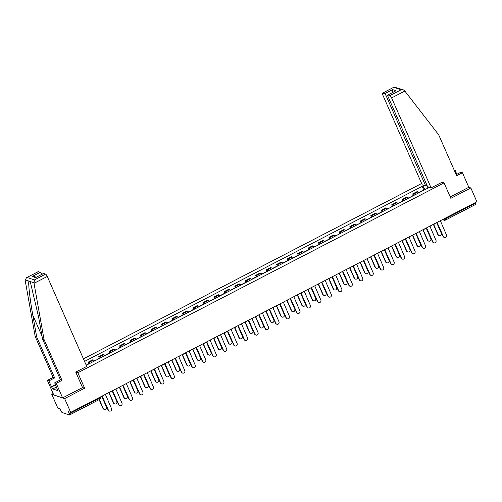 <?xml version="1.0" encoding="UTF-8"?>
<svg xmlns="http://www.w3.org/2000/svg" width="502" height="502" viewBox="0 0 502 502"><rect width="100%" height="100%" fill="white"/><g stroke="black" fill="none" stroke-linecap="round" stroke-linejoin="round"><path stroke-width="0.75" d="M53.143 393.53L51.737 394.258L57.793 408.057L60.077 408.823L61.018 410.975A1.562 0.389 -117.4 0 0 62.148 412.531L69.445 414.985A1.562 0.389 -117.4 0 0 69.558 414.985A1.562 0.389 -117.4 0 0 69.351 413.767L99.747 398.011A1.562 0.376 -23.7 0 0 100.664 397.207L100.532 396.913M421.63 183.487L83.432 358.842M51.737 394.258L64.632 398.588L70.694 412.387L476.9 201.766L470.845 187.968L468.818 187.29L450.231 196.928M64.632 398.588L84.631 388.222L77.841 372.754L444.057 182.872L450.846 198.334L470.845 187.968M70.694 412.387L68.41 411.621L69.351 413.767M475.312 202.588L475.563 203.153A1.562 0.389 62.6 0 1 475.764 204.364L445.368 220.127A1.562 0.389 -117.4 0 0 445.167 218.91L475.563 203.153M418.925 192.762A3.589 0.897 -117.4 0 0 417.915 191.864L417.124 191.601L412.7 193.891L413.485 194.161A3.589 0.897 62.6 0 1 414.495 195.058M413.366 195.416L412.7 193.891M408.459 198.19A3.589 0.897 -117.4 0 0 407.448 197.286L406.658 197.022L402.234 199.319L403.018 199.583A3.589 0.897 62.6 0 1 404.028 200.486M402.899 200.838L402.234 199.319M397.992 203.617A3.589 0.897 -117.4 0 0 396.982 202.714L396.191 202.45L391.761 204.747L392.551 205.011A3.589 0.897 62.6 0 1 393.562 205.914M392.432 206.266L391.761 204.747M387.525 209.045A3.589 0.897 -117.4 0 0 386.515 208.142L385.724 207.878L381.294 210.175L382.085 210.438A3.589 0.897 62.6 0 1 383.095 211.342M381.966 211.693L381.294 210.175M377.058 214.473A3.589 0.897 -117.4 0 0 376.042 213.57L375.258 213.306L370.827 215.603L371.618 215.866A3.589 0.897 62.6 0 1 372.628 216.77M371.499 217.121L370.827 215.603M366.592 219.901A3.589 0.897 -117.4 0 0 365.575 218.997L364.791 218.734L360.361 221.031L361.151 221.294A3.589 0.897 62.6 0 1 362.162 222.198M361.032 222.549L360.361 221.031M356.125 225.329A3.589 0.897 -117.4 0 0 355.109 224.425L354.324 224.162L349.894 226.458L350.685 226.722A3.589 0.897 62.6 0 1 351.695 227.626M350.559 227.977L349.894 226.458M345.652 230.757A3.589 0.897 -117.4 0 0 344.642 229.853L343.857 229.59L339.427 231.886L340.212 232.15A3.589 0.897 62.6 0 1 341.228 233.047M340.092 233.405L339.427 231.886M335.185 236.178A3.589 0.897 -117.4 0 0 334.175 235.281L333.391 235.018L328.961 237.314L329.745 237.578A3.589 0.897 62.6 0 1 330.762 238.475M329.626 238.833L328.961 237.314M324.719 241.606A3.589 0.897 -117.4 0 0 323.708 240.709L322.924 240.445L318.494 242.736L319.278 243.006A3.589 0.897 62.6 0 1 320.295 243.903M319.159 244.261L318.494 242.736M314.252 247.034A3.589 0.897 -117.4 0 0 313.242 246.137L312.457 245.867L308.027 248.164L308.812 248.427A3.589 0.897 62.6 0 1 309.822 249.331M308.692 249.682L308.027 248.164M303.785 252.462A3.589 0.897 -117.4 0 0 302.775 251.558L301.991 251.295L297.56 253.592L298.345 253.855A3.589 0.897 62.6 0 1 299.355 254.759M298.226 255.11L297.56 253.592M293.319 257.89A3.589 0.897 -117.4 0 0 292.308 256.986L291.518 256.723L287.094 259.019L287.878 259.283A3.589 0.897 62.6 0 1 288.888 260.187M287.759 260.538L287.094 259.019M282.852 263.318A3.589 0.897 -117.4 0 0 281.842 262.414L281.051 262.151L276.627 264.447L277.411 264.711A3.589 0.897 62.6 0 1 278.422 265.614M277.292 265.966L276.627 264.447M272.385 268.746A3.589 0.897 -117.4 0 0 271.375 267.842L270.584 267.579L266.16 269.875L266.945 270.139A3.589 0.897 62.6 0 1 267.955 271.042M266.826 271.394L266.16 269.875M261.918 274.174A3.589 0.897 -117.4 0 0 260.908 273.27L260.118 273.006L255.687 275.303L256.478 275.567A3.589 0.897 62.6 0 1 257.488 276.47M256.359 276.822L255.687 275.303M251.452 279.601A3.589 0.897 -117.4 0 0 250.442 278.698L249.651 278.434L245.221 280.731L246.011 280.994A3.589 0.897 62.6 0 1 247.022 281.892M245.892 282.249L245.221 280.731M240.985 285.023A3.589 0.897 -117.4 0 0 239.969 284.126L239.184 283.862L234.754 286.159L235.545 286.422A3.589 0.897 62.6 0 1 236.555 287.32M235.425 287.677L234.754 286.159M230.518 290.451A3.589 0.897 -117.4 0 0 229.502 289.554L228.717 289.29L224.287 291.587L225.078 291.85A3.589 0.897 62.6 0 1 226.088 292.748M224.959 293.105L224.287 291.587M220.045 295.879A3.589 0.897 -117.4 0 0 219.035 294.981L218.251 294.718L213.821 297.008L214.611 297.278A3.589 0.897 62.6 0 1 215.622 298.175M214.486 298.533L213.821 297.008M209.579 301.307A3.589 0.897 -117.4 0 0 208.568 300.409L207.784 300.14L203.354 302.436L204.138 302.7A3.589 0.897 62.6 0 1 205.155 303.603M204.019 303.955L203.354 302.436M199.112 306.735A3.589 0.897 -117.4 0 0 198.102 305.831L197.317 305.567L192.887 307.864L193.672 308.128A3.589 0.897 62.6 0 1 194.688 309.031M193.552 309.383L192.887 307.864M188.645 312.162A3.589 0.897 -117.4 0 0 187.635 311.259L186.851 310.995L182.421 313.292L183.205 313.555A3.589 0.897 62.6 0 1 184.221 314.459M183.086 314.81L182.421 313.292M178.179 317.59A3.589 0.897 -117.4 0 0 177.168 316.687L176.384 316.423L171.954 318.72L172.738 318.983A3.589 0.897 62.6 0 1 173.748 319.887M172.619 320.238L171.954 318.72M167.712 323.018A3.589 0.897 -117.4 0 0 166.702 322.115L165.917 321.851L161.487 324.148L162.272 324.411A3.589 0.897 62.6 0 1 163.282 325.315M162.152 325.666L161.487 324.148M157.245 328.446A3.589 0.897 -117.4 0 0 156.235 327.542L155.444 327.279L151.02 329.576L151.805 329.839A3.589 0.897 62.6 0 1 152.815 330.743M151.686 331.094L151.02 329.576M146.779 333.874A3.589 0.897 -117.4 0 0 145.768 332.97L144.978 332.707L140.554 335.003L141.338 335.267A3.589 0.897 62.6 0 1 142.348 336.164M141.219 336.522L140.554 335.003M136.312 339.296A3.589 0.897 -117.4 0 0 135.302 338.398L134.511 338.135L130.087 340.431L130.871 340.695A3.589 0.897 62.6 0 1 131.882 341.592M130.752 341.95L130.087 340.431M125.845 344.723A3.589 0.897 -117.4 0 0 124.835 343.826L124.044 343.563L119.614 345.859L120.405 346.123A3.589 0.897 62.6 0 1 121.415 347.02M120.285 347.378L119.614 345.859M115.378 350.151A3.589 0.897 -117.4 0 0 114.368 349.254L113.577 348.99L109.147 351.281L109.938 351.551A3.589 0.897 62.6 0 1 110.948 352.448M109.819 352.806L109.147 351.281M104.912 355.579A3.589 0.897 -117.4 0 0 103.895 354.676L103.111 354.412L98.681 356.709L99.471 356.972A3.589 0.897 62.6 0 1 100.482 357.876M99.352 358.227L98.681 356.709M94.445 361.007A3.589 0.897 -117.4 0 0 93.428 360.103L92.644 359.84L88.214 362.137L89.005 362.4A3.589 0.897 62.6 0 1 90.015 363.304M88.879 363.655L88.214 362.137M428.84 187.108L427.164 187.974L427.202 188.47M86.062 364.835L86.777 364.979L427.767 188.181L427.164 187.974M425.043 189.593L422.828 186.518L422.22 186.317L84.556 361.396M422.828 186.518L424.504 185.652M75.815 372.076L77.841 372.754M442.036 182.195L444.057 182.872M82.51 387.506L84.631 388.222M423.832 189.988L422.22 186.317M436.263 222.838A1.562 1.462 108.5 0 0 437.173 222.693L443.36 236.511A1.795 1.682 108.5 0 0 446.152 236.869A1.795 1.682 108.5 0 0 446.447 234.911L440.461 220.993A1.562 1.462 108.5 0 0 441.139 220.309M444.333 237.415L444 237.302A1.795 1.682 -71.5 0 1 443.028 236.398L437.041 222.756M422.025 191.155A1.952 0.489 -117.4 0 0 421.736 191.074A1.952 0.489 -117.4 0 0 421.636 191.356M424.441 189.9A1.952 0.489 -117.4 0 0 424.152 189.819L421.736 191.074M433.621 224.338L438.202 234.779A1.795 1.682 108.5 0 0 440.994 235.137A1.795 1.682 108.5 0 0 441.289 233.179L436.753 222.838M420.883 191.745A1.952 0.489 -117.4 0 0 420.594 191.664L418.793 192.599M439.175 235.683L438.842 235.57A1.795 1.682 -71.5 0 1 437.869 234.666L433.339 224.356M425.796 228.266A1.562 1.462 108.5 0 0 426.706 228.121L432.893 241.939A1.795 1.682 108.5 0 0 435.686 242.297A1.795 1.682 108.5 0 0 435.981 240.339L429.994 226.415A1.562 1.462 108.5 0 0 430.672 225.737M433.866 242.842L433.533 242.73A1.795 1.682 -71.5 0 1 432.561 241.826L426.568 228.184M415.33 233.694A1.562 1.462 108.5 0 0 416.24 233.549L422.427 247.367A1.795 1.682 108.5 0 0 425.219 247.724A1.795 1.682 108.5 0 0 425.514 245.767L419.528 231.842A1.562 1.462 108.5 0 0 420.199 231.165M423.399 248.27L423.067 248.157A1.795 1.682 -71.5 0 1 422.094 247.254L416.102 233.612M456.87 174.307L455.101 170.266L454.417 170.624M455.101 170.266L454.115 169.94M431.099 187.861L391.616 97.921A2.341 0.584 -117.4 0 0 389.928 95.581L387.964 94.922A2.341 0.584 -117.4 0 0 387.801 94.922A2.341 0.584 -117.4 0 0 388.109 96.742L427.591 186.688L431.099 187.861L442.13 182.226M389.928 95.581L401.098 89.789L403.294 89.827L404.499 90.605L438.692 134.806L456.657 175.719L462.424 172.726L460.905 172.217L456.186 174.658M462.424 172.726L468.818 187.29M384.588 93.786L382.624 93.127A2.341 0.584 -117.4 0 0 382.461 93.134A2.341 0.584 -117.4 0 0 382.769 94.953L422.251 184.893L425.759 186.073L386.276 96.127A2.341 0.584 -117.4 0 0 384.588 93.786L392.639 89.613L392.313 92.995M427.026 185.414L425.759 186.073M387.801 94.922L396.022 90.749L387.964 94.922M403.294 89.827L394.139 87.078L382.624 93.127M34.023 283.329L34.412 279.915L45.582 274.123A2.341 0.584 62.6 0 1 47.27 276.464L34.023 283.329L44.025 339.44L61.984 380.353L56.218 383.346L62.612 397.904L82.535 387.575L75.752 372.107L86.752 366.404L47.27 276.464M56.519 386.986L52.773 388.931L57.755 390.6L54.693 382.831L60.466 379.838L42.507 338.925L38.616 317.126L30.346 282.068L30.064 281.471L28.94 281.095C28.049 282.708 29.976 299.669 32.812 315.181L36.702 336.98L54.662 377.893L48.889 380.886L51.449 386.709L55.477 384.62M42.507 338.925L44.025 339.44M54.693 382.831L56.218 383.346M60.466 379.838L61.984 380.353M38.284 271.67L26.443 277.725L38.121 271.67A2.341 0.584 62.6 0 1 38.284 271.67L40.242 272.329A2.341 0.584 62.6 0 1 41.779 274.337M52.773 388.931L51.449 386.709M26.443 277.725L25.175 280.361L35.178 336.466L53.137 377.385L47.37 380.372L48.889 380.886M47.37 380.372L53.758 394.936L62.612 397.904M53.137 377.385L54.662 377.893M35.178 336.466L36.702 336.98M43.624 273.464L35.573 277.637L43.461 273.464A2.341 0.584 62.6 0 1 43.624 273.464L45.582 274.123M55.603 384.908L51.863 386.847M36.288 277.179L34.387 276.546L32.191 276.502L40.242 272.329M411.558 196.583A1.952 0.489 -117.4 0 0 411.27 196.502A1.952 0.489 -117.4 0 0 411.169 196.784M413.974 195.328A1.952 0.489 -117.4 0 0 413.686 195.247L411.27 196.502M423.155 229.765L427.735 240.207A1.795 1.682 108.5 0 0 430.528 240.565A1.795 1.682 108.5 0 0 430.823 238.607L426.28 228.266M410.416 197.173A1.952 0.489 -117.4 0 0 410.128 197.091L408.327 198.026M428.708 241.111L428.369 240.998A1.795 1.682 -71.5 0 1 427.403 240.094L422.872 229.784M401.092 202.011A1.952 0.489 -117.4 0 0 400.803 201.929A1.952 0.489 -117.4 0 0 400.703 202.212M403.508 200.756A1.952 0.489 -117.4 0 0 403.219 200.674L400.803 201.929M412.688 235.193L417.269 245.635A1.795 1.682 108.5 0 0 420.061 245.993A1.795 1.682 108.5 0 0 420.356 244.035L415.813 233.694M399.95 202.601A1.952 0.489 -117.4 0 0 399.661 202.519L397.854 203.454M418.241 246.538L417.902 246.426A1.795 1.682 -71.5 0 1 416.936 245.522L412.406 235.206M404.863 239.121A1.562 1.462 108.5 0 0 405.773 238.977L411.96 252.795A1.795 1.682 108.5 0 0 414.752 253.152A1.795 1.682 108.5 0 0 415.047 251.195L409.061 237.27A1.562 1.462 108.5 0 0 409.732 236.593M412.933 253.698L412.6 253.585A1.795 1.682 -71.5 0 1 411.627 252.682L405.635 239.04M394.396 244.549A1.562 1.462 108.5 0 0 395.306 244.405L401.493 258.223A1.795 1.682 108.5 0 0 404.286 258.58A1.795 1.682 108.5 0 0 404.581 256.622L398.594 242.698A1.562 1.462 108.5 0 0 399.266 242.02M402.466 259.126L402.133 259.013A1.795 1.682 -71.5 0 1 401.161 258.11L395.168 244.468M383.93 249.977A1.562 1.462 108.5 0 0 384.839 249.833L391.027 263.65A1.795 1.682 108.5 0 0 393.819 264.002A1.795 1.682 108.5 0 0 394.114 262.05L388.128 248.126A1.562 1.462 108.5 0 0 388.799 247.448M391.999 264.548L391.66 264.435A1.795 1.682 -71.5 0 1 390.694 263.537L384.701 249.896M390.625 207.439A1.952 0.489 -117.4 0 0 390.336 207.351A1.952 0.489 -117.4 0 0 390.236 207.64M393.041 206.184A1.952 0.489 -117.4 0 0 392.752 206.102L390.336 207.351M402.215 240.621L406.802 251.063A1.795 1.682 108.5 0 0 409.588 251.42A1.795 1.682 108.5 0 0 409.889 249.463L405.346 239.121M389.483 208.029A1.952 0.489 -117.4 0 0 389.194 207.947L387.387 208.882M407.775 251.966L407.436 251.853A1.795 1.682 -71.5 0 1 406.463 250.95L401.939 240.634M380.158 212.867A1.952 0.489 -117.4 0 0 379.87 212.779A1.952 0.489 -117.4 0 0 379.769 213.068M382.574 211.612A1.952 0.489 -117.4 0 0 382.286 211.53L379.87 212.779M391.748 246.049L396.335 256.491A1.795 1.682 108.5 0 0 399.121 256.848A1.795 1.682 108.5 0 0 399.423 254.89L394.879 244.549M379.016 213.457A1.952 0.489 -117.4 0 0 378.728 213.375L376.92 214.31M397.308 257.394L396.969 257.281A1.795 1.682 -71.5 0 1 395.996 256.378L391.472 246.062M369.692 218.288A1.952 0.489 -117.4 0 0 369.403 218.207A1.952 0.489 -117.4 0 0 369.303 218.495M372.107 217.04A1.952 0.489 -117.4 0 0 371.819 216.958L369.403 218.207M381.282 251.477L385.869 261.918A1.795 1.682 108.5 0 0 388.655 262.276A1.795 1.682 108.5 0 0 388.956 260.318L384.413 249.977M368.55 218.885A1.952 0.489 -117.4 0 0 368.261 218.797L366.454 219.738M386.841 262.822L386.502 262.709A1.795 1.682 -71.5 0 1 385.53 261.806L381.005 251.489M373.463 255.399A1.562 1.462 108.5 0 0 374.373 255.261L380.56 269.078A1.795 1.682 108.5 0 0 383.346 269.43A1.795 1.682 108.5 0 0 383.647 267.478L377.661 253.554A1.562 1.462 108.5 0 0 378.332 252.876M381.533 269.976L381.194 269.863A1.795 1.682 -71.5 0 1 380.221 268.965L374.235 255.317M359.225 223.716A1.952 0.489 -117.4 0 0 358.936 223.635A1.952 0.489 -117.4 0 0 358.836 223.917M361.641 222.468A1.952 0.489 -117.4 0 0 361.352 222.386L358.936 223.635M370.815 256.905L375.402 267.346A1.795 1.682 108.5 0 0 378.188 267.698A1.795 1.682 108.5 0 0 378.489 265.746L373.946 255.405M358.083 224.312A1.952 0.489 -117.4 0 0 357.794 224.225L355.987 225.166M376.374 268.244L376.036 268.131A1.795 1.682 -71.5 0 1 375.063 267.233L370.539 256.917M362.99 260.827A1.562 1.462 108.5 0 0 363.906 260.682L370.093 274.5A1.795 1.682 108.5 0 0 372.879 274.858A1.795 1.682 108.5 0 0 373.181 272.9L367.188 258.982A1.562 1.462 108.5 0 0 367.866 258.304M371.066 275.403L370.727 275.291A1.795 1.682 -71.5 0 1 369.754 274.393L363.768 260.745M348.758 229.144A1.952 0.489 -117.4 0 0 348.47 229.063A1.952 0.489 -117.4 0 0 348.369 229.345M351.174 227.895A1.952 0.489 -117.4 0 0 350.879 227.808L348.47 229.063M360.348 262.333L364.935 272.774A1.795 1.682 108.5 0 0 367.721 273.126A1.795 1.682 108.5 0 0 368.016 271.174L363.479 260.827M347.616 229.734A1.952 0.489 -117.4 0 0 347.328 229.652L345.52 230.587M365.902 273.672L365.569 273.559A1.795 1.682 -71.5 0 1 364.596 272.661L360.072 262.345M352.523 266.255A1.562 1.462 108.5 0 0 353.433 266.11L359.627 279.928A1.795 1.682 108.5 0 0 362.413 280.285A1.795 1.682 108.5 0 0 362.714 278.328L356.721 264.41A1.562 1.462 108.5 0 0 357.399 263.732M360.599 280.831L360.26 280.718A1.795 1.682 -71.5 0 1 359.288 279.815L353.301 266.173M338.292 234.572A1.952 0.489 -117.4 0 0 337.997 234.49A1.952 0.489 -117.4 0 0 337.902 234.773M340.707 233.323A1.952 0.489 -117.4 0 0 340.412 233.235L337.997 234.49M349.881 267.754L354.462 278.196A1.795 1.682 108.5 0 0 357.255 278.554A1.795 1.682 108.5 0 0 357.549 276.596L353.013 266.255M337.149 235.162A1.952 0.489 -117.4 0 0 336.861 235.08L335.054 236.015M355.435 279.099L355.102 278.986A1.795 1.682 -71.5 0 1 354.13 278.089L349.605 267.773M342.057 271.682A1.562 1.462 108.5 0 0 342.966 271.538L349.16 285.356A1.795 1.682 108.5 0 0 351.946 285.713A1.795 1.682 108.5 0 0 352.247 283.755L346.254 269.838A1.562 1.462 108.5 0 0 346.932 269.154M350.132 286.259L349.794 286.146A1.795 1.682 -71.5 0 1 348.821 285.243L342.835 271.601M327.825 240A1.952 0.489 -117.4 0 0 327.53 239.918A1.952 0.489 -117.4 0 0 327.436 240.201M330.234 238.745A1.952 0.489 -117.4 0 0 329.946 238.663L327.53 239.918M339.415 273.182L343.995 283.624A1.795 1.682 108.5 0 0 346.788 283.981A1.795 1.682 108.5 0 0 347.083 282.024L342.546 271.682M326.683 240.59A1.952 0.489 -117.4 0 0 326.394 240.508L324.587 241.443M344.968 284.527L344.636 284.414A1.795 1.682 -71.5 0 1 343.663 283.511L339.132 273.201M331.59 277.11A1.562 1.462 108.5 0 0 332.5 276.966L338.693 290.783A1.795 1.682 108.5 0 0 341.479 291.141A1.795 1.682 108.5 0 0 341.774 289.183L335.788 275.265A1.562 1.462 108.5 0 0 336.466 274.581M339.659 291.687L339.327 291.574A1.795 1.682 -71.5 0 1 338.354 290.671L332.368 277.029M321.123 282.538A1.562 1.462 108.5 0 0 322.033 282.394L328.226 296.211A1.795 1.682 108.5 0 0 331.013 296.569A1.795 1.682 108.5 0 0 331.307 294.611L325.321 280.687A1.562 1.462 108.5 0 0 325.999 280.009M329.193 297.115L328.86 297.002A1.795 1.682 -71.5 0 1 327.888 296.098L321.901 282.457M310.656 287.966A1.562 1.462 108.5 0 0 311.566 287.822L317.753 301.639A1.795 1.682 108.5 0 0 320.546 301.997A1.795 1.682 108.5 0 0 320.841 300.039L314.854 286.115A1.562 1.462 108.5 0 0 315.532 285.437M318.726 302.543L318.393 302.43A1.795 1.682 -71.5 0 1 317.421 301.526L311.435 287.884M300.19 293.394A1.562 1.462 108.5 0 0 301.1 293.25L307.287 307.067A1.795 1.682 108.5 0 0 310.079 307.425A1.795 1.682 108.5 0 0 310.374 305.467L304.388 291.543A1.562 1.462 108.5 0 0 305.065 290.865M308.259 307.971L307.927 307.858A1.795 1.682 -71.5 0 1 306.954 306.954L300.968 293.312M289.723 298.822A1.562 1.462 108.5 0 0 290.633 298.677L296.82 312.495A1.795 1.682 108.5 0 0 299.612 312.853A1.795 1.682 108.5 0 0 299.907 310.895L293.921 296.971A1.562 1.462 108.5 0 0 294.599 296.293M297.793 313.392L297.46 313.286A1.795 1.682 -71.5 0 1 296.487 312.382L290.495 298.74M279.256 304.243A1.562 1.462 108.5 0 0 280.166 304.105L286.353 317.923A1.795 1.682 108.5 0 0 289.146 318.274A1.795 1.682 108.5 0 0 289.441 316.323L283.454 302.399A1.562 1.462 108.5 0 0 284.126 301.721M287.326 318.82L286.993 318.707A1.795 1.682 -71.5 0 1 286.021 317.81L280.028 304.168M317.352 245.428A1.952 0.489 -117.4 0 0 317.063 245.346A1.952 0.489 -117.4 0 0 316.963 245.629M319.768 244.173A1.952 0.489 -117.4 0 0 319.479 244.091L317.063 245.346M328.948 278.61L333.529 289.052A1.795 1.682 108.5 0 0 336.321 289.409A1.795 1.682 108.5 0 0 336.616 287.451L332.079 277.11M316.216 246.018A1.952 0.489 -117.4 0 0 315.927 245.936L314.12 246.871M334.501 289.955L334.169 289.842A1.795 1.682 -71.5 0 1 333.196 288.939L328.666 278.629M306.885 250.856A1.952 0.489 -117.4 0 0 306.596 250.774A1.952 0.489 -117.4 0 0 306.496 251.056M309.301 249.601A1.952 0.489 -117.4 0 0 309.012 249.519L306.596 250.774M318.481 284.038L323.062 294.479A1.795 1.682 108.5 0 0 325.854 294.837A1.795 1.682 108.5 0 0 326.149 292.879L321.613 282.538M305.749 251.446A1.952 0.489 -117.4 0 0 305.454 251.364L303.654 252.299M324.035 295.383L323.702 295.27A1.795 1.682 -71.5 0 1 322.73 294.367L318.199 284.05M296.418 256.284A1.952 0.489 -117.4 0 0 296.13 256.202A1.952 0.489 -117.4 0 0 296.029 256.484M298.834 255.029A1.952 0.489 -117.4 0 0 298.546 254.947L296.13 256.202M308.015 289.466L312.595 299.907A1.795 1.682 108.5 0 0 315.388 300.265A1.795 1.682 108.5 0 0 315.683 298.307L311.146 287.966M295.283 256.873A1.952 0.489 -117.4 0 0 294.988 256.792L293.187 257.727M313.568 300.811L313.235 300.698A1.795 1.682 -71.5 0 1 312.263 299.794L307.732 289.478M285.952 261.711A1.952 0.489 -117.4 0 0 285.663 261.624A1.952 0.489 -117.4 0 0 285.563 261.912M288.368 260.456A1.952 0.489 -117.4 0 0 288.079 260.375L285.663 261.624M297.548 294.894L302.129 305.335A1.795 1.682 108.5 0 0 304.921 305.693A1.795 1.682 108.5 0 0 305.216 303.735L300.673 293.394M284.81 262.301A1.952 0.489 -117.4 0 0 284.521 262.22L282.72 263.155M303.101 306.239L302.769 306.126A1.795 1.682 -71.5 0 1 301.796 305.222L297.266 294.906M275.485 267.139A1.952 0.489 -117.4 0 0 275.196 267.051A1.952 0.489 -117.4 0 0 275.096 267.34M277.901 265.884A1.952 0.489 -117.4 0 0 277.612 265.803L275.196 267.051M287.081 300.322L291.662 310.763A1.795 1.682 108.5 0 0 294.454 311.121A1.795 1.682 108.5 0 0 294.749 309.163L290.206 298.822M274.343 267.729A1.952 0.489 -117.4 0 0 274.054 267.648L272.253 268.583M292.635 311.667L292.296 311.554A1.795 1.682 -71.5 0 1 291.329 310.65L286.799 300.334M265.018 272.561A1.952 0.489 -117.4 0 0 264.73 272.479A1.952 0.489 -117.4 0 0 264.629 272.768M267.434 271.312A1.952 0.489 -117.4 0 0 267.146 271.231L264.73 272.479M276.615 305.749L281.195 316.191A1.795 1.682 108.5 0 0 283.988 316.549A1.795 1.682 108.5 0 0 284.283 314.591L279.739 304.25M263.876 273.157A1.952 0.489 -117.4 0 0 263.588 273.069L261.78 274.01M282.168 317.088L281.829 316.982A1.795 1.682 -71.5 0 1 280.856 316.078L276.332 305.762M268.79 309.671A1.562 1.462 108.5 0 0 269.7 309.533L275.887 323.351A1.795 1.682 108.5 0 0 278.679 323.702A1.795 1.682 108.5 0 0 278.974 321.744L272.988 307.826A1.562 1.462 108.5 0 0 273.659 307.149M276.859 324.248L276.527 324.135A1.795 1.682 -71.5 0 1 275.554 323.238L269.561 309.59M254.552 277.989A1.952 0.489 -117.4 0 0 254.263 277.907A1.952 0.489 -117.4 0 0 254.163 278.19M256.968 276.74A1.952 0.489 -117.4 0 0 256.679 276.658L254.263 277.907M266.142 311.177L270.729 321.619A1.795 1.682 108.5 0 0 273.515 321.97A1.795 1.682 108.5 0 0 273.816 320.019L269.273 309.671M253.41 278.585A1.952 0.489 -117.4 0 0 253.121 278.497L251.314 279.438M271.701 322.516L271.362 322.403A1.795 1.682 -71.5 0 1 270.39 321.506L265.865 311.19M258.323 315.099A1.562 1.462 108.5 0 0 259.233 314.955L265.42 328.772A1.795 1.682 108.5 0 0 268.212 329.13A1.795 1.682 108.5 0 0 268.507 327.172L262.521 313.254A1.562 1.462 108.5 0 0 263.192 312.577M266.393 329.676L266.06 329.563A1.795 1.682 -71.5 0 1 265.087 328.659L259.095 315.018M244.085 283.417A1.952 0.489 -117.4 0 0 243.796 283.335A1.952 0.489 -117.4 0 0 243.696 283.617M246.501 282.168A1.952 0.489 -117.4 0 0 246.212 282.08L243.796 283.335M255.675 316.605L260.262 327.047A1.795 1.682 108.5 0 0 263.048 327.398A1.795 1.682 108.5 0 0 263.349 325.44L258.806 315.099M242.943 284.007A1.952 0.489 -117.4 0 0 242.654 283.925L240.847 284.86M261.235 327.944L260.896 327.831A1.795 1.682 -71.5 0 1 259.923 326.934L255.399 316.618M247.856 320.527A1.562 1.462 108.5 0 0 248.766 320.383L254.953 334.2A1.795 1.682 108.5 0 0 257.746 334.558A1.795 1.682 108.5 0 0 258.041 332.6L252.054 318.682A1.562 1.462 108.5 0 0 252.726 318.004M255.926 335.104L255.587 334.991A1.795 1.682 -71.5 0 1 254.621 334.087L248.628 320.445M233.618 288.845A1.952 0.489 -117.4 0 0 233.33 288.763A1.952 0.489 -117.4 0 0 233.229 289.045M236.034 287.596A1.952 0.489 -117.4 0 0 235.745 287.508L233.33 288.763M245.208 322.027L249.795 332.468A1.795 1.682 108.5 0 0 252.581 332.826A1.795 1.682 108.5 0 0 252.882 330.868L248.339 320.527M232.476 289.434A1.952 0.489 -117.4 0 0 232.188 289.353L230.38 290.288M250.768 333.372L250.429 333.259A1.795 1.682 -71.5 0 1 249.456 332.355L244.932 322.046M237.39 325.955A1.562 1.462 108.5 0 0 238.299 325.811L244.487 339.628A1.795 1.682 108.5 0 0 247.273 339.986A1.795 1.682 108.5 0 0 247.574 338.028L241.587 324.11A1.562 1.462 108.5 0 0 242.259 323.426M245.459 340.532L245.12 340.419A1.795 1.682 -71.5 0 1 244.148 339.515L238.161 325.873M223.152 294.272A1.952 0.489 -117.4 0 0 222.863 294.191A1.952 0.489 -117.4 0 0 222.762 294.473M225.567 293.017A1.952 0.489 -117.4 0 0 225.279 292.936L222.863 294.191M234.741 327.455L239.328 337.896A1.795 1.682 108.5 0 0 242.115 338.254A1.795 1.682 108.5 0 0 242.416 336.296L237.873 325.955M222.009 294.862A1.952 0.489 -117.4 0 0 221.721 294.781L219.914 295.716M240.301 338.8L239.962 338.687A1.795 1.682 -71.5 0 1 238.99 337.783L234.465 327.473M226.917 331.383A1.562 1.462 108.5 0 0 227.833 331.238L234.02 345.056A1.795 1.682 108.5 0 0 236.806 345.414A1.795 1.682 108.5 0 0 237.107 343.456L231.115 329.532A1.562 1.462 108.5 0 0 231.792 328.854M234.992 345.96L234.654 345.847A1.795 1.682 -71.5 0 1 233.681 344.943L227.695 331.301M212.685 299.7A1.952 0.489 -117.4 0 0 212.396 299.619A1.952 0.489 -117.4 0 0 212.296 299.901M215.101 298.445A1.952 0.489 -117.4 0 0 214.806 298.364L212.396 299.619M224.275 332.882L228.862 343.324A1.795 1.682 108.5 0 0 231.648 343.682A1.795 1.682 108.5 0 0 231.943 341.724L227.406 331.383M211.543 300.29A1.952 0.489 -117.4 0 0 211.254 300.209L209.447 301.144M229.828 344.228L229.496 344.115A1.795 1.682 -71.5 0 1 228.523 343.211L223.999 332.901M216.45 336.811A1.562 1.462 108.5 0 0 217.36 336.666L223.553 350.484A1.795 1.682 108.5 0 0 226.339 350.842A1.795 1.682 108.5 0 0 226.64 348.884L220.648 334.959A1.562 1.462 108.5 0 0 221.326 334.282M224.526 351.387L224.187 351.274A1.795 1.682 -71.5 0 1 223.214 350.371L217.228 336.729M202.218 305.128A1.952 0.489 -117.4 0 0 201.923 305.047A1.952 0.489 -117.4 0 0 201.829 305.329M204.634 303.873A1.952 0.489 -117.4 0 0 204.339 303.792L201.923 305.047M213.808 338.31L218.389 348.752A1.795 1.682 108.5 0 0 221.181 349.11A1.795 1.682 108.5 0 0 221.476 347.152L216.939 336.811M201.076 305.718A1.952 0.489 -117.4 0 0 200.787 305.636L198.98 306.571M219.361 349.656L219.029 349.543A1.795 1.682 -71.5 0 1 218.056 348.639L213.526 338.323M205.983 342.238A1.562 1.462 108.5 0 0 206.893 342.094L213.086 355.912A1.795 1.682 108.5 0 0 215.873 356.269A1.795 1.682 108.5 0 0 216.174 354.312L210.181 340.387A1.562 1.462 108.5 0 0 210.859 339.71M214.059 356.815L213.72 356.702A1.795 1.682 -71.5 0 1 212.748 355.799L206.761 342.157M191.751 310.556A1.952 0.489 -117.4 0 0 191.457 310.468A1.952 0.489 -117.4 0 0 191.362 310.757M194.161 309.301A1.952 0.489 -117.4 0 0 193.872 309.219L191.457 310.468M203.341 343.738L207.922 354.18A1.795 1.682 108.5 0 0 210.714 354.537A1.795 1.682 108.5 0 0 211.009 352.58L206.473 342.238M190.609 311.146A1.952 0.489 -117.4 0 0 190.321 311.064L188.514 311.999M208.895 355.083L208.562 354.97A1.795 1.682 -71.5 0 1 207.59 354.067L203.059 343.751M195.516 347.666A1.562 1.462 108.5 0 0 196.426 347.522L202.62 361.34A1.795 1.682 108.5 0 0 205.406 361.697A1.795 1.682 108.5 0 0 205.701 359.739L199.714 345.815A1.562 1.462 108.5 0 0 200.392 345.138M203.586 362.243L203.254 362.13A1.795 1.682 -71.5 0 1 202.281 361.227L196.295 347.585M181.278 315.984A1.952 0.489 -117.4 0 0 180.99 315.896A1.952 0.489 -117.4 0 0 180.889 316.185M183.694 314.729A1.952 0.489 -117.4 0 0 183.406 314.647L180.99 315.896M192.875 349.166L197.455 359.608A1.795 1.682 108.5 0 0 200.248 359.965A1.795 1.682 108.5 0 0 200.543 358.008L196.006 347.666M180.143 316.574A1.952 0.489 -117.4 0 0 179.848 316.492L178.047 317.427M198.428 360.511L198.095 360.398A1.795 1.682 -71.5 0 1 197.123 359.495L192.592 349.179M185.05 353.094A1.562 1.462 108.5 0 0 185.96 352.95L192.147 366.767A1.795 1.682 108.5 0 0 194.939 367.125A1.795 1.682 108.5 0 0 195.234 365.167L189.248 351.243A1.562 1.462 108.5 0 0 189.925 350.565M193.119 367.665L192.787 367.558A1.795 1.682 -71.5 0 1 191.814 366.655L185.828 353.013M170.812 321.406A1.952 0.489 -117.4 0 0 170.523 321.324A1.952 0.489 -117.4 0 0 170.423 321.613M173.228 320.157A1.952 0.489 -117.4 0 0 172.939 320.075L170.523 321.324M182.408 354.594L186.989 365.036A1.795 1.682 108.5 0 0 189.781 365.393A1.795 1.682 108.5 0 0 190.076 363.435L185.539 353.094M169.676 322.002A1.952 0.489 -117.4 0 0 169.381 321.92L167.58 322.855M187.961 365.939L187.629 365.826A1.795 1.682 -71.5 0 1 186.656 364.923L182.126 354.607M174.583 358.516A1.562 1.462 108.5 0 0 175.493 358.378L181.68 372.195A1.795 1.682 108.5 0 0 184.472 372.547A1.795 1.682 108.5 0 0 184.767 370.595L178.781 356.671A1.562 1.462 108.5 0 0 179.459 355.993M182.653 373.093L182.32 372.98A1.795 1.682 -71.5 0 1 181.347 372.082L175.361 358.434M160.345 326.833A1.952 0.489 -117.4 0 0 160.056 326.752A1.952 0.489 -117.4 0 0 159.956 327.04M162.761 325.585A1.952 0.489 -117.4 0 0 162.472 325.503L160.056 326.752M171.941 360.022L176.522 370.463A1.795 1.682 108.5 0 0 179.314 370.821A1.795 1.682 108.5 0 0 179.609 368.863L175.072 358.522M159.203 327.429A1.952 0.489 -117.4 0 0 158.914 327.342L157.113 328.283M177.495 371.361L177.162 371.254A1.795 1.682 -71.5 0 1 176.189 370.351L171.659 360.034M164.116 363.944A1.562 1.462 108.5 0 0 165.026 363.806L171.213 377.617A1.795 1.682 108.5 0 0 174.006 377.975A1.795 1.682 108.5 0 0 174.301 376.017L168.314 362.099A1.562 1.462 108.5 0 0 168.992 361.421M172.186 378.521L171.853 378.408A1.795 1.682 -71.5 0 1 170.881 377.51L164.894 363.862M149.878 332.261A1.952 0.489 -117.4 0 0 149.59 332.18A1.952 0.489 -117.4 0 0 149.489 332.462M152.294 331.013A1.952 0.489 -117.4 0 0 152.006 330.925L149.59 332.18M161.475 365.45L166.055 375.891A1.795 1.682 108.5 0 0 168.848 376.243A1.795 1.682 108.5 0 0 169.143 374.291L164.6 363.944M148.736 332.857A1.952 0.489 -117.4 0 0 148.448 332.77L146.647 333.704M167.028 376.789L166.695 376.676A1.795 1.682 -71.5 0 1 165.723 375.778L161.192 365.462M153.65 369.372A1.562 1.462 108.5 0 0 154.56 369.227L160.747 383.045A1.795 1.682 108.5 0 0 163.539 383.402A1.795 1.682 108.5 0 0 163.834 381.445L157.848 367.527A1.562 1.462 108.5 0 0 158.525 366.849M161.719 383.948L161.387 383.835A1.795 1.682 -71.5 0 1 160.414 382.932L154.421 369.29M139.412 337.689A1.952 0.489 -117.4 0 0 139.123 337.608A1.952 0.489 -117.4 0 0 139.023 337.89M141.828 336.44A1.952 0.489 -117.4 0 0 141.539 336.353L139.123 337.608M151.008 370.871L155.589 381.313A1.795 1.682 108.5 0 0 158.381 381.671A1.795 1.682 108.5 0 0 158.676 379.713L154.133 369.372M138.27 338.279A1.952 0.489 -117.4 0 0 137.981 338.197L136.18 339.132M156.561 382.217L156.222 382.104A1.795 1.682 -71.5 0 1 155.256 381.206L150.725 370.89M143.183 374.799A1.562 1.462 108.5 0 0 144.093 374.655L150.28 388.473A1.795 1.682 108.5 0 0 153.072 388.83A1.795 1.682 108.5 0 0 153.367 386.873L147.381 372.955A1.562 1.462 108.5 0 0 148.052 372.271M151.253 389.376L150.92 389.263A1.795 1.682 -71.5 0 1 149.947 388.36L143.955 374.718M128.945 343.117A1.952 0.489 -117.4 0 0 128.656 343.035A1.952 0.489 -117.4 0 0 128.556 343.318M131.361 341.862A1.952 0.489 -117.4 0 0 131.072 341.78L128.656 343.035M140.535 376.299L145.122 386.741A1.795 1.682 108.5 0 0 147.914 387.098A1.795 1.682 108.5 0 0 148.209 385.141L143.666 374.799M127.803 343.707A1.952 0.489 -117.4 0 0 127.514 343.625L125.707 344.56M146.095 387.644L145.756 387.531A1.795 1.682 -71.5 0 1 144.783 386.628L140.259 376.318M132.716 380.227A1.562 1.462 108.5 0 0 133.626 380.083L139.813 393.901A1.795 1.682 108.5 0 0 142.606 394.258A1.795 1.682 108.5 0 0 142.901 392.3L136.914 378.382A1.562 1.462 108.5 0 0 137.586 377.699M140.786 394.804L140.453 394.691A1.795 1.682 -71.5 0 1 139.481 393.788L133.488 380.146M118.478 348.545A1.952 0.489 -117.4 0 0 118.19 348.463A1.952 0.489 -117.4 0 0 118.089 348.746M120.894 347.29A1.952 0.489 -117.4 0 0 120.605 347.208L118.19 348.463M130.068 381.727L134.655 392.169A1.795 1.682 108.5 0 0 137.441 392.526A1.795 1.682 108.5 0 0 137.743 390.569L133.199 380.227M117.336 349.135A1.952 0.489 -117.4 0 0 117.048 349.053L115.24 349.988M135.628 393.072L135.289 392.959A1.795 1.682 -71.5 0 1 134.316 392.056L129.792 381.746M122.25 385.655A1.562 1.462 108.5 0 0 123.159 385.511L129.347 399.328A1.795 1.682 108.5 0 0 132.139 399.686A1.795 1.682 108.5 0 0 132.434 397.728L126.448 383.804A1.562 1.462 108.5 0 0 127.119 383.126M130.319 400.232L129.98 400.119A1.795 1.682 -71.5 0 1 129.014 399.216L123.021 385.574M108.012 353.973A1.952 0.489 -117.4 0 0 107.723 353.891A1.952 0.489 -117.4 0 0 107.623 354.174M110.427 352.718A1.952 0.489 -117.4 0 0 110.139 352.636L107.723 353.891M119.601 387.155L124.189 397.597A1.795 1.682 108.5 0 0 126.975 397.954A1.795 1.682 108.5 0 0 127.276 395.996L122.733 385.655M106.87 354.563A1.952 0.489 -117.4 0 0 106.581 354.481L104.774 355.416M125.161 398.5L124.822 398.387A1.795 1.682 -71.5 0 1 123.85 397.484L119.325 387.174M111.783 391.083A1.562 1.462 108.5 0 0 112.693 390.939L118.88 404.756A1.795 1.682 108.5 0 0 121.672 405.114A1.795 1.682 108.5 0 0 121.967 403.156L115.981 389.232A1.562 1.462 108.5 0 0 116.652 388.554M119.852 405.66L119.514 405.547A1.795 1.682 -71.5 0 1 118.547 404.643L112.555 391.002M97.545 359.401A1.952 0.489 -117.4 0 0 97.256 359.319A1.952 0.489 -117.4 0 0 97.156 359.601M99.961 358.146A1.952 0.489 -117.4 0 0 99.672 358.064L97.256 359.319M109.135 392.583L113.722 403.024A1.795 1.682 108.5 0 0 116.508 403.382A1.795 1.682 108.5 0 0 116.809 401.424L112.266 391.083M96.403 359.99A1.952 0.489 -117.4 0 0 96.114 359.909L94.307 360.844M114.694 403.928L114.356 403.815A1.795 1.682 -71.5 0 1 113.383 402.911L108.859 392.595M101.316 396.511A1.562 1.462 108.5 0 0 102.226 396.367L108.413 410.184A1.795 1.682 108.5 0 0 111.199 410.542A1.795 1.682 108.5 0 0 111.5 408.584L105.514 394.66A1.562 1.462 108.5 0 0 106.186 393.982M109.386 411.088L109.047 410.975A1.795 1.682 -71.5 0 1 108.074 410.071L102.088 396.429M87.078 364.828A1.952 0.489 -117.4 0 0 86.79 364.741A1.952 0.489 -117.4 0 0 86.689 364.948M89.494 363.573A1.952 0.489 -117.4 0 0 89.205 363.492L86.79 364.741M99.34 399.542L103.255 408.452A1.795 1.682 108.5 0 0 106.041 408.81A1.795 1.682 108.5 0 0 106.336 406.852L101.799 396.511M104.228 409.356L103.889 409.243A1.795 1.682 -71.5 0 1 102.916 408.339L99.107 399.661M443.015 219.336L443.31 219.437A1.562 0.376 -23.7 0 0 445.167 218.91L444.916 218.351M443.216 219.23L443.31 219.437A1.562 1.462 -71.5 0 0 444.151 220.221A1.562 1.562 0 0 0 445.368 220.127A1.562 0.389 -117.4 0 1 445.255 220.127A1.562 1.462 -71.5 0 1 444.151 220.221L442.431 219.638M99.471 356.972L103.895 354.676M109.938 351.551L114.368 349.254M120.405 346.123L124.835 343.826M130.871 340.695L135.302 338.398M141.338 335.267L145.768 332.97M151.805 329.839L156.235 327.542M162.272 324.411L166.702 322.115M172.738 318.983L177.168 316.687M183.205 313.555L187.635 311.259M193.672 308.128L198.102 305.831M204.138 302.7L208.568 300.409M214.611 297.278L219.035 294.981M225.078 291.85L229.502 289.554M235.545 286.422L239.969 284.126M246.011 280.994L250.442 278.698M256.478 275.567L260.908 273.27M266.945 270.139L271.375 267.842M277.411 264.711L281.842 262.414M287.878 259.283L292.308 256.986M298.345 253.855L302.775 251.558M308.812 248.427L313.242 246.137M319.278 243.006L323.708 240.709M329.745 237.578L334.175 235.281M340.212 232.15L344.642 229.853M350.685 226.722L355.109 224.425M361.151 221.294L365.575 218.997M371.618 215.866L376.042 213.57M382.085 210.438L386.515 208.142M392.551 205.011L396.982 202.714M403.018 199.583L407.448 197.286M413.485 194.161L417.915 191.864M89.005 362.4L93.428 360.103M99.503 397.446L99.747 398.011A1.562 0.389 -117.4 0 1 99.948 399.222A1.562 1.562 0 0 0 100.664 397.207M99.842 399.222A1.562 0.389 -117.4 0 0 99.948 399.222L69.558 414.985M443.36 236.511L443.028 236.398M437.869 234.666L438.202 234.779M432.893 241.939L432.561 241.826M422.427 247.367L422.094 247.254M401.098 89.789L393.8 87.335M392.639 89.613L396.022 90.749M404.857 91.05L391.616 97.921M387.688 95.393L386.276 96.127M33.904 282.764L30.064 281.471M28.94 281.095L25.1 279.809M27.114 277.462L34.412 279.915M35.573 277.637L32.191 276.502M42.005 336.114L32.812 315.181M427.403 240.094L427.735 240.207M416.936 245.522L417.269 245.635M411.96 252.795L411.627 252.682M401.493 258.223L401.161 258.11M391.027 263.65L390.694 263.537M406.463 250.95L406.802 251.063M395.996 256.378L396.335 256.491M385.53 261.806L385.869 261.918M380.56 269.078L380.221 268.965M375.063 267.233L375.402 267.346M370.093 274.5L369.754 274.393M364.596 272.661L364.935 272.774M359.627 279.928L359.288 279.815M354.13 278.089L354.462 278.196M349.16 285.356L348.821 285.243M343.663 283.511L343.995 283.624M338.693 290.783L338.354 290.671M328.226 296.211L327.888 296.098M317.753 301.639L317.421 301.526M307.287 307.067L306.954 306.954M296.82 312.495L296.487 312.382M286.353 317.923L286.021 317.81M333.196 288.939L333.529 289.052M322.73 294.367L323.062 294.479M312.263 299.794L312.595 299.907M301.796 305.222L302.129 305.335M291.329 310.65L291.662 310.763M280.856 316.078L281.195 316.191M275.887 323.351L275.554 323.238M270.39 321.506L270.729 321.619M265.42 328.772L265.087 328.659M259.923 326.934L260.262 327.047M254.953 334.2L254.621 334.087M249.456 332.355L249.795 332.468M244.487 339.628L244.148 339.515M238.99 337.783L239.328 337.896M234.02 345.056L233.681 344.943M228.523 343.211L228.862 343.324M223.553 350.484L223.214 350.371M218.056 348.639L218.389 348.752M213.086 355.912L212.748 355.799M207.59 354.067L207.922 354.18M202.62 361.34L202.281 361.227M197.123 359.495L197.455 359.608M192.147 366.767L191.814 366.655M186.656 364.923L186.989 365.036M181.68 372.195L181.347 372.082M176.189 370.351L176.522 370.463M171.213 377.617L170.881 377.51M165.723 375.778L166.055 375.891M160.747 383.045L160.414 382.932M155.256 381.206L155.589 381.313M150.28 388.473L149.947 388.36M144.783 386.628L145.122 386.741M139.813 393.901L139.481 393.788M134.316 392.056L134.655 392.169M129.347 399.328L129.014 399.216M123.85 397.484L124.189 397.597M118.88 404.756L118.547 404.643M113.383 402.911L113.722 403.024M108.413 410.184L108.074 410.071M102.916 408.339L103.255 408.452M433.389 224.331A1.562 1.562 0 0 0 434.945 223.522M422.922 229.759A1.562 1.562 0 0 0 424.479 228.95M412.456 235.181A1.562 1.562 0 0 0 414.012 234.378M401.989 240.609A1.562 1.562 0 0 0 403.545 239.799M391.522 246.036A1.562 1.562 0 0 0 393.079 245.227M381.049 251.464A1.562 1.562 0 0 0 382.612 250.655M370.583 256.892A1.562 1.562 0 0 0 372.145 256.083M360.116 262.32A1.562 1.562 0 0 0 361.678 261.511M349.649 267.748A1.562 1.562 0 0 0 351.212 266.938M339.183 273.176A1.562 1.562 0 0 0 340.745 272.366M328.716 278.604A1.562 1.562 0 0 0 330.278 277.794M318.249 284.025A1.562 1.562 0 0 0 319.805 283.222M307.782 289.453A1.562 1.562 0 0 0 309.339 288.65M297.316 294.881A1.562 1.562 0 0 0 298.872 294.072M286.849 300.309A1.562 1.562 0 0 0 288.405 299.499M276.382 305.737A1.562 1.562 0 0 0 277.939 304.927M265.916 311.165A1.562 1.562 0 0 0 267.472 310.355M255.443 316.593A1.562 1.562 0 0 0 257.005 315.783M244.976 322.02A1.562 1.562 0 0 0 246.538 321.211M234.509 327.448A1.562 1.562 0 0 0 236.072 326.639M224.043 332.876A1.562 1.562 0 0 0 225.605 332.067M213.576 338.298A1.562 1.562 0 0 0 215.138 337.495M203.109 343.726A1.562 1.562 0 0 0 204.672 342.922M192.642 349.154A1.562 1.562 0 0 0 194.205 348.344M182.176 354.581A1.562 1.562 0 0 0 183.732 353.772M171.709 360.009A1.562 1.562 0 0 0 173.265 359.2M161.242 365.437A1.562 1.562 0 0 0 162.799 364.628M150.776 370.865A1.562 1.562 0 0 0 152.332 370.056M140.309 376.293A1.562 1.562 0 0 0 141.865 375.483M129.842 381.721A1.562 1.562 0 0 0 131.398 380.911M119.369 387.149A1.562 1.562 0 0 0 120.932 386.339M108.903 392.57A1.562 1.562 0 0 0 110.465 391.767M382.461 93.134L394.139 87.078"/></g></svg>
